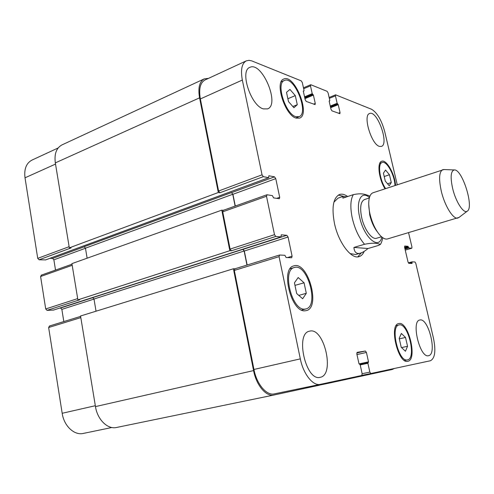 <?xml version="1.0" encoding="UTF-8"?>
<svg xmlns="http://www.w3.org/2000/svg" width="494" height="494" viewBox="0 0 494 494"><rect width="100%" height="100%" fill="white"/><g stroke="black" fill="none" stroke-linecap="round" stroke-linejoin="round"><path stroke-width="0.74" d="M353.92 247.432L364.541 244.271C374.625 242.258 378.33 243.635 380.337 244.462L378.385 245.469L367.999 248.519L353.92 247.432C354.328 252.335 356.501 254.243 360.429 253.156C362.615 252.502 365.14 250.958 367.999 248.519M369.179 195.89L368.888 195.618C365.548 194.815 362.775 192.666 353.309 194.642L342.879 198.137L343.046 196.451L346.757 196.84M338.359 195.062L343.589 196.359M361.299 252.866L357.773 256.868M364.183 251.372C362.973 254.212 361.281 255.972 359.101 256.639C351.37 259.591 338.47 242.678 334.463 223.442C331.493 207.363 333.203 197.711 339.582 194.488C342.021 193.716 344.719 194.395 347.683 196.526M333.901 202.194L338.026 198.143L343.046 196.451M360.429 253.156L355.736 254.534L350.036 253.57M369.339 197.964L364.436 199.576C360.651 201.527 359.725 207.511 361.664 217.514C364.214 229.414 371.994 240.041 376.582 238.256L381.529 236.774M368.728 204.38L369.734 214.958C371.408 221.849 373.946 227.487 377.36 231.859M443.983 169.528L373.063 192.753C371.031 193.475 369.685 195.704 369.037 199.434C368.413 203.503 368.734 208.382 370 214.069C372.309 223.418 375.792 230.642 380.442 235.737C383.109 238.429 385.481 239.485 387.562 238.917L459.025 217.416M442.772 169.64C439.117 171.721 438.641 178.976 441.352 191.413C444.841 206.245 453.504 219.873 457.963 218.021M452.683 188.628C455.857 201.997 463.712 213.988 467.207 211.197C474.413 207.696 462.168 168.707 454.258 169.955C450.726 170.986 450.207 177.21 452.683 188.628M49.53 326.015L48.64 327.51L62.182 413.287C63.979 426.026 74.291 435.622 83.325 433.423L111.872 427.508M59.836 308.046L60.558 308.021L61.855 309.374L63.825 321.575M41.49 275.133L40.594 276.523L45.714 308.972L47.054 310.356L53.531 310.059M49.894 258.337L52.58 258.424L53.871 259.819L55.526 270.076M58.119 147.984L31.993 160.075C26.293 163.125 23.965 169.041 25.015 177.809L37.729 258.374L39.063 259.795L45.596 259.893M306.299 293.319L302.661 298.759L296.684 293.547L294.436 282.827L298.185 277.523L304.069 282.803L306.299 293.319L298.796 295.387M304.069 282.803L294.967 285.378M297.283 104.697L293.93 107.754L288.496 101.591L286.495 92.353L289.941 89.426L295.295 95.608L297.283 104.697L292.849 106.531M295.295 95.608L287.879 98.732M391.285 182.552L389.229 185.763L385.283 181.088L383.43 173.178L385.548 170.053L389.451 174.753L391.285 182.552L387.568 183.799M389.451 174.753L384.215 176.537M407.55 346.275L405.444 351.246L401.239 347.313L399.189 338.347L401.363 333.462L405.518 337.451L407.55 346.275L401.542 347.597M405.518 337.451L399.306 338.865M295.869 116.67L299.037 116.683C309.503 113.348 294.251 75.446 284.365 80.491C275.627 83.066 285.551 114.256 295.869 116.67M296.19 118.128C285.05 115.565 274.3 81.825 283.741 79.046C294.436 73.606 310.893 114.534 299.586 118.134L296.19 118.128M304.847 309.108L305.922 308.935C319.532 306.144 307.33 262.802 294.313 267.526C281.629 269.872 291.966 311.047 304.847 309.108M305.199 310.794C291.299 312.955 280.092 268.421 293.8 265.889C307.867 260.783 321.044 307.589 306.336 310.615L305.199 310.794M407.433 359.904L407.464 359.898C416.825 358.582 407.933 322.069 399.035 324.966C389.834 326.028 398.565 362.652 407.433 359.904M407.754 361.312C398.183 364.331 388.735 324.719 398.67 323.582C408.291 320.452 417.893 359.879 407.778 361.305L407.754 361.312M394.984 185.485C394.694 175.092 386.592 160.439 382.134 162.495C377.465 163.483 379.614 180.038 385.623 188.591M385.042 188.782C378.812 179.322 376.823 162.322 381.701 161.266C386.388 159.124 394.879 174.073 395.533 185.306M397.25 184.737L384.733 131.694C381.547 120.054 377.138 112.576 371.507 109.248L335.605 94.823L335.451 95.867L337.136 103.283L338.229 104.654L340.039 112.607L339.878 113.682L331.962 110.847L330.986 109.267L329.152 101.165L329.801 100.443L328.096 92.915L327.121 91.322L310.905 84.77L310.479 85.845L312.214 93.644L313.406 95.107L315.265 103.468L315.086 104.586L306.261 101.437L305.199 99.757L303.316 91.223L304.051 90.488L302.303 82.56L301.241 80.868L251.699 60.867L249.032 60.33L246.271 60.867C241.801 63.43 240.485 69.821 242.338 80.053L262.042 174.827L263.333 176.654L268.656 177.704L268.853 175.747L274.528 176.852L275.769 178.637L279.697 197.297L279.357 198.749L273.59 197.884L272.41 195.636L267.1 194.766L266.501 196.266L274.491 234.681L275.776 236.447L281.043 236.904L281.253 234.811L286.829 235.305L288.07 237.027L292.096 256.151L291.707 257.745L286.075 257.504L284.89 255.287L279.641 255.015L279.061 256.67L300.315 358.866C303.31 374.094 313.079 386.271 320.316 384.357L361.781 375.471L362.145 373.73L360.169 364.726L358.959 363.64L356.847 354.019L357.218 352.333L365.399 351.024L366.431 352.457L368.512 361.861L367.894 363.263L369.852 372.106L370.883 373.513L430.428 360.744C434.992 358.378 436.004 350.882 433.479 338.267L415.781 263.277L414.979 261.999L412.033 261.851L412.058 263.469L408.853 263.321L408.032 262.018L404.567 247.241L404.722 246.024L408.001 246.308L408.797 247.982L411.805 248.229L411.953 247.037L408.563 232.68M368.03 362.596L360.003 364.319L368.03 362.596M370.883 373.513L361.966 375.366L370.877 373.52M263.444 108.902C250.977 106.012 239.405 70.691 249.853 67.357C261.906 61.065 280.308 104.586 267.594 108.884L263.444 108.902M379.491 146.391C371.445 144.674 362.571 115.139 369.605 113.521C377.194 109.878 389.47 144.279 381.387 146.422L379.491 146.391M320.137 377.336C305.805 381.541 294.875 333.246 309.547 331.178C324.008 326.614 335.309 374.897 320.205 377.317L320.137 377.336M428.502 355.692C419.937 358.409 410.872 320.989 419.783 320.026C428.378 317.191 437.585 354.451 428.526 355.686L428.502 355.692M218.317 192.512L199.57 97.837C197.89 87.889 199.44 81.578 204.207 78.892L61.954 144.915C56.384 147.922 54.173 153.912 55.322 162.884L69.321 247.846L218.317 192.512L219.898 192.759L218.595 191.011L200.354 98.942C198.674 88.982 200.218 82.665 204.991 79.985L246.271 60.867M235.286 206.035L232.933 194.309L231.482 192.574L232.742 194.278L235.119 206.097M229.834 250.699L221.806 210.141L71.92 263.623L77.891 299.864L229.834 250.699L231.408 250.785L230.105 249.093L222.72 211.821L223.134 210.364L266.865 194.784M247.142 265.012L244.326 251.014L242.881 249.359L244.141 251.008L246.969 265.068M320.266 384.369L274.318 393.885C266.637 395.873 256.682 384.209 253.947 369.463L234.329 270.422L234.977 268.798M394.274 368.499L392.446 369.444L327.571 383.443L327.442 382.831M319.223 384.585L319.359 385.221L273.954 395.015C266.26 397.003 256.306 385.339 253.57 370.586L233.415 268.761L234.891 268.792M221.806 210.141L223.251 210.321M204.207 78.892L208.505 78.355M233.415 268.761L80.547 315.987L95.472 406.593C97.423 419.69 107.717 429.644 116.584 427.471L273.886 395.033M242.881 249.359L92.699 297.629L93.996 299.031L96.04 311.201M231.482 192.574L84.153 246.728L85.45 248.179L87.129 258.195M77.891 299.864L79.651 299.821L47.054 310.356M69.321 247.846L71.08 247.926L39.063 259.795M319.34 385.147L327.571 383.443M369.444 197.563C361.491 190.221 355.729 200.792 359.663 217.224C363.948 237.7 379.089 250.514 381.843 237.04M353.309 194.642C350.413 199.675 350.085 207.591 352.327 218.397C354.951 229.284 359.027 237.904 364.541 244.271M405.234 250.094L411.737 248.235M329.331 98.368L335.451 95.867M338.464 113.231L340.039 112.607M303.668 88.729L310.479 85.845M313.641 104.135L315.265 103.468M200.354 98.942L242.338 80.053M218.595 191.011L262.042 174.827M219.898 192.759L263.333 176.654M232.933 194.309L275.769 178.637M231.674 192.604L274.528 176.852M276.64 198.366L279.697 197.297M222.72 211.821L266.501 196.266M230.105 249.093L274.491 234.681M231.408 250.785L275.776 236.447M244.326 251.014L288.07 237.027M243.073 249.365L286.829 235.305M287.446 257.572L292.096 256.151M234.329 270.422L279.061 256.67M253.947 369.463L300.315 358.866M356.798 352.951L365.399 351.024M356.964 354.562L366.431 352.457M362.145 373.717L369.852 372.106M55.519 164.088L25.015 177.809M69.129 246.679L37.729 258.374M84.326 246.753L52.58 258.424M85.462 248.26L53.871 259.819M72.198 265.297L40.594 276.523M77.681 298.592L45.714 308.972M92.86 297.641L60.558 308.021M94.002 299.092L61.855 309.374M80.818 317.617L48.64 327.51M95.33 405.71L62.182 413.287M95.472 406.593L253.57 370.586M93.996 299.031L244.141 251.008M53.358 310.115L281.043 236.904M85.45 248.179L232.742 194.278M45.368 259.98L268.656 177.704M55.322 162.884L199.57 97.837M303.304 91.168L303.872 90.927M304.946 98.621L313.406 95.107M304.779 97.868L312.992 94.447M304.724 97.602L312.628 94.305M304.557 96.843L312.214 93.644M329.14 101.079L329.646 100.869M330.634 107.711L338.229 104.654M330.474 107L337.847 104.03M330.418 106.766L337.519 103.907M330.258 106.056L337.136 103.283M404.994 249.069L408.797 247.982M404.858 248.494L408.47 247.463M404.709 247.871L408.322 246.833M404.58 247.296L408.001 246.308M410.576 263.401L412.12 262.975M408.68 263.253L411.971 262.345M408.359 262.87L412.015 261.863L408.359 262.87M360.206 364.918L367.894 363.263M359.045 363.899L368.512 361.861M380.337 244.462C381.343 243.091 382.146 240.844 382.739 237.719M369.796 196.495L368.888 195.618M454.258 169.955L443.495 169.51M467.207 211.197L458.636 217.712M284.365 80.491L281.148 81.893M299.037 116.683L295.807 117.992M294.313 267.526L290.108 268.773M305.922 308.935L301.667 310.059M399.035 324.966L396.139 325.645M407.464 359.898L404.537 360.515M382.134 162.495L379.756 163.323M411.805 248.229L405.234 250.106M335.605 94.823L329.127 97.479M310.658 84.758L303.464 87.815M279.481 255.034L234.804 268.822M320.316 384.357L274.318 393.885M72.013 264.204L41.2 275.183M80.615 316.395L49.332 326.046M111.879 427.508L83.325 433.423M116.584 427.471L273.954 395.015M53.451 310.096L281.117 236.898M45.491 259.961L268.761 177.692M303.316 91.211L303.977 90.933M329.146 101.116L329.733 100.875"/></g></svg>
